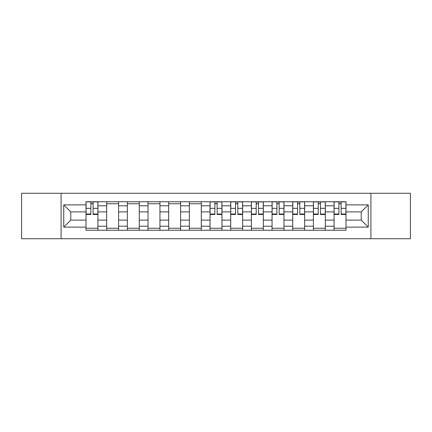 <?xml version="1.0" encoding="UTF-8"?>
<svg xmlns="http://www.w3.org/2000/svg" width="432" height="432" viewBox="0 0 432 432"><rect width="100%" height="100%" fill="white"/><g stroke="black" fill="none" stroke-linecap="round" stroke-linejoin="round"><path stroke-width="0.65" d="M370.91 238.729L410.4 238.729L410.4 193.271L21.6 193.271L21.6 238.729L370.91 238.729L370.91 193.271M106.677 230.245L106.677 205.794L97.929 205.794L97.929 230.245M97.929 205.794L97.929 201.755M106.677 205.794L106.677 201.755M118.6 201.755L118.6 230.245M127.348 230.245L127.348 201.755M139.271 201.755L139.271 230.245M148.019 230.245L148.019 201.755M159.948 201.755L159.948 230.245M168.691 230.245L168.691 201.755M180.619 201.755L180.619 230.245M189.362 230.245L189.362 201.755M201.29 201.755L201.29 230.245M210.038 230.245L210.038 201.755M221.962 201.755L221.962 230.245M230.71 230.245L230.71 201.755M242.638 201.755L242.638 230.245M251.381 230.245L251.381 201.755M263.309 201.755L263.309 230.245M272.052 230.245L272.052 201.755M283.981 201.755L283.981 230.245M292.729 230.245L292.729 201.755M304.652 201.755L304.652 230.245M313.4 230.245L313.4 201.755M325.323 201.755L325.323 230.245M334.071 230.245L334.071 201.755M334.071 220.109L325.323 220.109M313.4 220.109L304.652 220.109M292.729 220.109L283.981 220.109M272.052 220.109L263.309 220.109M251.381 220.109L242.638 220.109M230.71 220.109L221.962 220.109M210.038 220.109L201.29 220.109M189.362 220.109L180.619 220.109M168.691 220.109L159.948 220.109M148.019 220.109L139.271 220.109M127.348 220.109L118.6 220.109M106.677 220.109L97.929 220.109M334.071 211.891L325.323 211.891M313.4 211.891L304.652 211.891M292.729 211.891L283.981 211.891M272.052 211.891L263.309 211.891M251.381 211.891L242.638 211.891M230.71 211.891L221.962 211.891M210.038 211.891L201.29 211.891M189.362 211.891L180.619 211.891M168.691 211.891L159.948 211.891M148.019 211.891L139.271 211.891M127.348 211.891L118.6 211.891M106.677 211.891L97.929 211.891M70.762 220.109L86 220.109L86 211.891L70.762 211.891L70.762 220.109L63.742 227.129L63.742 204.871L86 204.871L86 211.891M346 211.891L346 220.109L361.238 220.109L361.238 211.891L346 211.891L346 201.755L86 201.755L86 204.871M346 204.871L368.258 204.871L368.258 227.129L346 227.129L346 220.109M86 220.109L86 230.245L346 230.245L346 227.129M86 227.129L63.742 227.129M61.09 238.729L61.09 193.271M97.929 228.258L86 228.258M90.839 203.742L93.091 203.742M118.6 228.258L106.677 228.258M106.677 203.742L118.6 203.742M139.271 228.258L127.348 228.258M127.348 203.742L139.271 203.742M159.948 228.258L148.019 228.258M148.019 203.742L159.948 203.742M180.619 228.258L168.691 228.258M168.691 203.742L180.619 203.742M201.29 228.258L189.362 228.258M189.362 203.742L201.29 203.742M221.962 228.258L210.038 228.258M214.871 203.742L217.129 203.742M242.638 228.258L230.71 228.258M235.548 203.742L237.8 203.742M263.309 228.258L251.381 228.258M256.219 203.742L258.471 203.742M283.981 228.258L272.052 228.258M276.89 203.742L279.142 203.742M304.652 228.258L292.729 228.258M297.562 203.742L299.813 203.742M325.323 228.258L313.4 228.258M318.238 203.742L320.49 203.742M346 228.258L334.071 228.258M338.909 203.742L341.161 203.742M63.742 204.871L70.762 211.891M361.238 220.109L368.258 227.129M361.238 211.891L368.258 204.871M93.091 214.477L93.091 201.89L97.864 201.89L97.864 214.477L93.091 214.477M90.839 203.612L93.091 203.612M95.013 201.89L86.071 201.89L86.071 214.477L90.839 214.477L90.839 201.89L88.916 201.89M217.129 214.477L217.129 201.89L221.897 201.89L221.897 214.477L217.129 214.477M214.871 203.612L217.129 203.612M219.046 201.89L210.103 201.89L210.103 214.477L214.871 214.477L214.871 201.89L212.954 201.89M237.8 214.477L237.8 201.89L242.568 201.89L242.568 214.477L237.8 214.477M235.548 203.612L237.8 203.612M239.722 201.89L230.774 201.89L230.774 214.477L235.548 214.477L235.548 201.89L233.626 201.89M258.471 214.477L258.471 201.89L263.239 201.89L263.239 214.477L258.471 214.477M256.219 203.612L258.471 203.612M260.393 201.89L251.446 201.89L251.446 214.477L256.219 214.477L256.219 201.89L254.297 201.89M279.142 214.477L279.142 201.89L283.916 201.89L283.916 214.477L279.142 214.477M276.89 203.612L279.142 203.612M281.065 201.89L272.122 201.89L272.122 214.477L276.89 214.477L276.89 201.89L274.968 201.89M299.813 214.477L299.813 201.89L304.587 201.89L304.587 214.477L299.813 214.477M297.562 203.612L299.813 203.612M301.736 201.89L292.793 201.89L292.793 214.477L297.562 214.477L297.562 201.89L295.639 201.89M320.49 214.477L320.49 201.89L325.258 201.89L325.258 214.477L320.49 214.477M318.238 203.612L320.49 203.612M322.412 201.89L313.465 201.89L313.465 214.477L318.238 214.477L318.238 201.89L316.316 201.89M341.161 214.477L341.161 201.89L345.929 201.89L345.929 214.477L341.161 214.477M338.909 203.612L341.161 203.612M343.084 201.89L334.136 201.89L334.136 214.477L338.909 214.477L338.909 201.89L336.987 201.89M313.4 205.794L304.652 205.794M292.729 205.794L283.981 205.794M272.052 205.794L263.309 205.794M251.381 205.794L242.638 205.794M230.71 205.794L221.962 205.794M210.038 205.794L201.29 205.794M189.362 205.794L180.619 205.794M168.691 205.794L159.948 205.794M148.019 205.794L139.271 205.794M127.348 205.794L118.6 205.794M334.071 205.794L325.323 205.794M313.4 226.206L304.652 226.206M292.729 226.206L283.981 226.206M272.052 226.206L263.309 226.206M251.381 226.206L242.638 226.206M230.71 226.206L221.962 226.206M210.038 226.206L201.29 226.206M189.362 226.206L180.619 226.206M168.691 226.206L159.948 226.206M148.019 226.206L139.271 226.206M127.348 226.206L118.6 226.206M106.677 226.206L97.929 226.206M334.071 226.206L325.323 226.206M93.091 214.018L97.864 214.018M93.091 208.321L97.864 208.321M86.071 214.018L90.839 214.018M86.071 208.321L90.839 208.321M217.129 214.018L221.897 214.018M217.129 208.321L221.897 208.321M210.103 214.018L214.871 214.018M210.103 208.321L214.871 208.321M237.8 214.018L242.568 214.018M237.8 208.321L242.568 208.321M230.774 214.018L235.548 214.018M230.774 208.321L235.548 208.321M258.471 214.018L263.239 214.018M258.471 208.321L263.239 208.321M251.446 214.018L256.219 214.018M251.446 208.321L256.219 208.321M279.142 214.018L283.916 214.018M279.142 208.321L283.916 208.321M272.122 214.018L276.89 214.018M272.122 208.321L276.89 208.321M299.813 214.018L304.587 214.018M299.813 208.321L304.587 208.321M292.793 214.018L297.562 214.018M292.793 208.321L297.562 208.321M320.49 214.018L325.258 214.018M320.49 208.321L325.258 208.321M313.465 214.018L318.238 214.018M313.465 208.321L318.238 208.321M341.161 214.018L345.929 214.018M341.161 208.321L345.929 208.321M334.136 214.018L338.909 214.018M334.136 208.321L338.909 208.321"/></g></svg>
